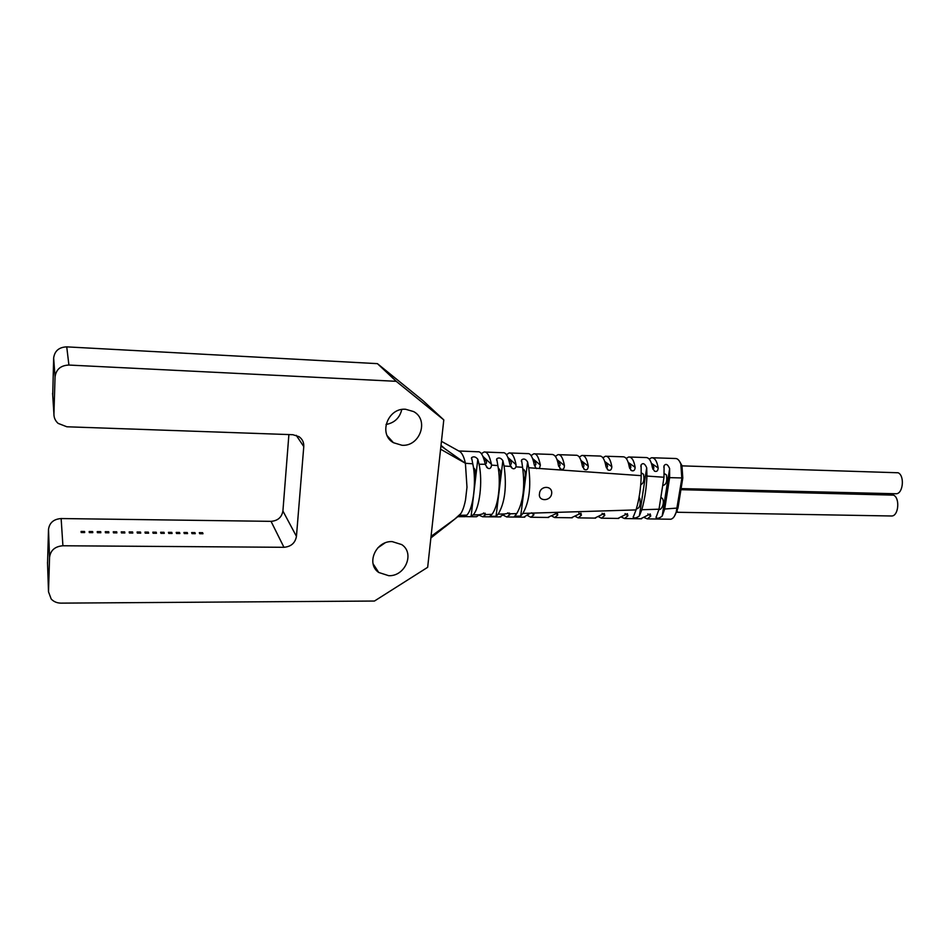 <?xml version="1.0" encoding="UTF-8"?>
<svg xmlns="http://www.w3.org/2000/svg" width="950" height="950" viewBox="0 0 950 950"><rect width="100%" height="100%" fill="white"/><g stroke="black" fill="none" stroke-linecap="round" stroke-linejoin="round"><path stroke-width="1.43" d="M443.793 419.888L427.666 567.304L374.454 601.041L61.002 603.131C56.988 603.084 53.699 601.694 51.169 598.987L48.509 591.814L49.554 557.294C50.564 550.264 55.017 546.416 62.914 545.763L283.955 547.295C291.044 546.678 295.212 543.044 296.447 536.37L303.774 446.583C303.976 442.427 302.397 439.114 299.012 436.668L292.861 434.708L66.856 426.776L58.116 423.379C55.29 420.803 53.889 417.691 53.924 414.046L55.053 376.889C56.109 369.348 60.729 365.406 68.911 365.049L396.221 381.318L443.793 419.888L422.964 400.627L377.423 363.648L396.221 381.318M392.196 541.607C375.784 540.681 365.762 563.801 378.729 572.47L388.74 575.7C405.258 576.472 415.067 553.114 401.707 544.587L392.196 541.607M405.626 409.272C387.719 407.621 378.1 434.316 393.454 442.712L401.981 445.265C419.995 446.749 429.388 419.769 413.571 411.564L405.626 409.272M377.423 363.648L66.737 346.869C59.007 347.178 54.649 350.906 53.651 358.043L52.725 395.319M288.895 434.566L282.91 511.005C281.746 517.358 277.792 520.802 271.035 521.348L61.132 518.546C53.663 519.128 49.447 522.749 48.498 529.447L47.547 563.564M81.189 532.523L81.071 531.442L84.562 531.477L84.681 532.558L81.189 532.523M89.3 532.606L89.169 531.525L92.649 531.561L92.779 532.641L89.3 532.606M97.375 532.689L97.232 531.608L100.7 531.644L100.854 532.724L97.375 532.689M105.426 532.76L105.272 531.691L108.716 531.727L108.894 532.796L105.426 532.76M113.454 532.843L113.264 531.774L116.707 531.81L116.897 532.879L113.454 532.843M121.434 532.926L121.244 531.857L124.664 531.893L124.866 532.962L121.434 532.926M129.39 533.009L129.176 531.929L132.596 531.964L132.81 533.045L129.39 533.009M137.322 533.081L137.097 532.012L140.493 532.048L140.731 533.116L137.322 533.081M145.219 533.164L144.97 532.095L148.354 532.131L148.616 533.199L145.219 533.164M153.092 533.247L152.819 532.178L156.192 532.214L156.465 533.283L153.092 533.247M160.93 533.33L160.645 532.261L164.006 532.297L164.291 533.354L160.93 533.33M168.732 533.401L168.435 532.344L171.784 532.38L172.092 533.437L168.732 533.401M176.51 533.484L176.201 532.416L179.538 532.451L179.859 533.52L176.51 533.484M184.264 533.556L183.932 532.499L187.257 532.534L187.589 533.591L184.264 533.556M191.983 533.639L191.639 532.582L194.94 532.617L195.296 533.674L191.983 533.639M199.666 533.71L199.31 532.665L202.611 532.689L202.979 533.746L199.666 533.71M384.845 543.032L377.756 547.913M401.779 409.521C399.76 417.881 394.511 422.881 386.032 424.496M84.526 532.558L84.562 531.477M92.601 532.641L92.649 531.561M100.653 532.712L100.7 531.644M108.668 532.796L108.716 531.727M116.66 532.879L116.707 531.81M124.616 532.962L124.664 531.893M132.537 533.033L132.596 531.964M140.434 533.116L140.493 532.048M148.307 533.199L148.354 532.131M156.144 533.271L156.192 532.214M163.946 533.354L164.006 532.297M171.724 533.437L171.784 532.38M179.467 533.508L179.538 532.451M187.197 533.591L187.257 532.534M194.881 533.663L194.94 532.617M202.54 533.746L202.611 532.689M431.039 536.406L454.67 519.163L460.798 513.629C462.745 510.661 464.324 506.041 465.536 499.783L466.984 487.207L465.405 463.279L440.942 445.93M440.586 449.184L465.405 463.279C464.158 457.603 462.436 453.779 460.251 451.808L458.743 450.989M458.47 516.147L445.016 526.906M475.166 516.717L476.556 516.729L479.429 514.746L473.124 514.936L470.024 516.693L464.74 516.586M477.696 451.772L477.731 451.772C480.771 451.214 483.289 455.371 485.272 464.253L479.085 464.241L477.803 459.242C475.736 456.736 473.658 456.202 471.58 457.627L472.779 463.802C476.651 481.104 473.373 508.891 466.806 515.138L464.716 516.729M485.379 464.692L487.611 468.053C489.761 469.288 491.079 468.314 491.566 465.12L491.459 464.312C489.523 455.549 487.053 451.452 484.072 452.022L481.365 453.684M484.179 459.883L485.735 460.346C486.923 462.139 486.768 463.422 485.272 464.218M489.725 516.646L491.934 514.354C498.287 506.611 501.232 483.372 497.859 465.571L496.731 458.85C498.821 457.259 500.864 457.853 502.871 460.643L504.07 465.999C506.908 486.744 504.937 502.799 498.156 514.164L496.054 516.254L489.761 516.361M485.213 452.069L502.906 452.734C505.768 452.188 508.108 456.131 509.924 464.562L512.228 468.291C513.819 469.253 515.066 468.766 515.981 466.842L516.04 464.645C514.401 456.558 512.097 452.663 509.129 452.96L506.421 454.694M508.974 460.619L510.506 461.094C511.777 462.971 511.611 464.265 510.019 464.989M503.322 515.244L506.754 516.966L509.758 514.841L509.485 513.071L504.699 513.962L499.569 516.895M479.037 515.161L482.612 516.764L485.391 514.9L485.141 513.202L479.429 514.746M527.393 515.446L530.765 517.251L533.876 514.9L533.544 513.024L530.266 513.178L523.747 517.156M521.384 461.332L521.55 459.99C523.592 458.233 525.611 458.897 527.606 461.961L528.711 467.733C531.169 486.982 529.233 502.206 522.88 513.404L520.707 516.076L514.461 516.218M521.55 459.99L522.583 467.305C525.148 487.077 523.189 502.503 516.729 513.594L514.401 516.634M663.836 467.293L664.086 465.654C665.95 463.339 667.803 464.324 669.631 468.611L669.631 477.648L664.715 509.022L662.186 516.099C659.359 518.32 657.305 518.807 656.023 517.572L656.153 516.705M664.086 465.654L663.991 477.256L659.015 509.2L656.023 517.572M640.834 466.569L641.084 464.906C642.972 462.603 644.848 463.553 646.701 467.768L646.938 476.057C646.439 488.253 644.729 499.474 641.808 509.734L639.386 515.898C636.595 518.023 634.529 518.486 633.187 517.287L633.318 516.42M641.084 464.906L641.214 475.653C640.882 488.205 639.148 499.629 636.037 509.912L633.187 517.287M652.555 457.769L675.165 458.494C677.492 458.327 679.393 460.228 680.841 464.194L681.827 478.503L676.21 512.133C674.809 516.456 672.968 518.819 670.688 519.234L669.762 519.222M551.226 515.743L554.574 517.548L557.757 515.043L557.365 513.071L547.687 517.453M574.809 516.123L578.134 517.869L581.388 515.256L580.949 513.214L571.342 517.774M598.132 516.539L601.433 518.201L604.758 515.518L604.283 513.416L594.724 518.106M621.193 516.966L624.482 518.534L627.879 515.814L627.392 513.677L617.832 518.439M670.688 519.234L647.247 518.878L650.738 516.135L650.239 513.962L640.668 518.783M647.247 518.878L643.981 517.418M674.429 516.23L677.991 508.012L682.789 477.969L681.946 465.559L679.773 461.747M664.715 509.022L677.991 508.012M669.631 477.648L682.789 477.969M531.074 455.584L533.758 453.827C536.501 453.316 538.697 457.069 540.36 465.072L539.434 468.492L528.711 467.733M555.37 456.368L557.994 454.646C560.844 454.314 562.994 457.959 564.442 465.559C564.288 468.884 563.018 470.036 560.643 468.991L558.446 465.429C557.294 458.327 555.144 454.658 551.974 454.433L551.914 454.444M579.298 457.093L581.887 455.442C584.796 455.204 586.922 458.755 588.264 466.117C588.05 469.359 586.779 470.476 584.464 469.466L582.338 465.975C580.972 458.565 578.847 454.991 575.938 455.252L558.944 454.682M602.906 457.769L605.435 456.226C608.428 456.071 610.565 459.562 611.836 466.711C611.61 469.834 610.351 470.927 608.059 469.989L605.969 466.557C604.687 459.384 602.561 455.869 599.581 456.036L582.825 455.478M626.193 458.423L628.674 456.986C631.762 456.902 633.923 460.346 635.134 467.329C634.921 470.357 633.674 471.438 631.394 470.559L629.328 467.174C628.116 460.168 625.967 456.713 622.891 456.796L606.373 456.261M649.171 459.064L651.605 457.734C654.788 457.698 656.984 461.106 658.172 467.958C657.97 470.927 656.735 471.984 654.479 471.152L652.436 467.804C651.249 460.928 649.064 457.508 645.893 457.544L629.613 457.021M661.354 497.622L662.601 498.774C664.988 503.548 661.046 510.673 658.979 509.354M663.112 485.391C666.271 484.619 667.399 481.139 666.461 474.952L664.216 473.492M639.065 497.456L639.778 498.299C640.858 504.771 639.694 508.321 636.298 508.939M640.692 484.714C643.625 483.467 644.575 479.999 643.554 474.323L641.297 472.839M539.505 493.691C537.902 501.6 550.632 501.636 551.653 493.679C552.817 485.26 540.039 485.296 539.505 493.691M510.174 452.996L527.642 453.613C530.468 453.197 532.689 456.974 534.304 464.954L536.085 468.255M533.496 461.356L534.957 461.831C536.299 463.766 536.144 465.061 534.494 465.714M522.144 499.071L520.41 505.744M522.844 469.074C524.673 469.431 525.457 471.841 525.207 476.318L523.723 480.664M497.396 500.781L496.648 503.88M498.346 468.469C500.032 469.027 500.745 471.426 500.472 475.665L499.261 479.691M479.085 464.241C482.838 481.697 479.655 508.262 473.124 514.936M473.504 467.875C475.059 468.635 475.701 471.01 475.416 475.012L474.418 478.717M512.216 468.279L511.207 467.376M557.733 462.08L559.099 462.555C560.512 464.514 560.369 465.809 558.695 466.426M581.697 462.804L582.932 463.267C584.393 465.227 584.298 466.509 582.635 467.127M605.376 463.541L606.456 463.98C607.964 465.904 607.917 467.186 606.302 467.816M628.781 464.277L629.684 464.681C631.239 466.557 631.239 467.827 629.684 468.481M651.902 465.025L652.626 465.369C654.217 467.198 654.265 468.445 652.793 469.134M890.922 515.969L891.777 515.992C898.593 515.921 900.137 498.026 893.558 495.14L680.972 489.689M895.316 493.739L896.194 493.762C903.153 493.715 904.816 475.534 898.106 472.767L682.053 465.868M66.737 346.869L68.911 365.049M55.053 376.889L53.651 358.043M52.594 393.288L53.924 414.046M303.774 446.583L296.234 435.314M282.91 511.005L296.447 536.37M283.955 547.295L271.035 521.348M61.132 518.546L62.914 545.763M49.554 557.294L48.498 529.447M47.5 562.329L48.509 591.814M466.806 515.138L459.42 515.363M472.779 463.802L465.405 463.279M482.921 456.404L491.459 464.312M497.859 465.571L491.566 465.12M510.601 466.462L504.07 465.999M507.918 457.496L516.04 464.645M504.699 513.962L498.156 514.164M491.934 514.354L485.628 514.556M509.758 514.841L507.728 512.822M530.266 513.178L522.88 513.404M516.729 513.594L510.091 513.796M533.876 514.9L531.656 512.798M659.015 509.2L641.808 509.734M636.037 509.912L533.627 513.071M669.631 468.611L662.186 516.099M641.214 475.653L539.434 468.492M663.991 477.256L646.938 476.057M646.701 467.768L639.386 515.898M532.594 458.553L540.36 465.072M522.583 467.305L515.981 466.842M527.606 461.961L520.707 516.076M502.871 460.643L496.054 516.254M485.391 514.9L483.514 512.941M477.803 459.242L471.093 516.491M556.949 459.562L564.442 465.559M581.02 460.548L588.264 466.117M604.77 461.498L611.836 466.711M628.235 462.424L635.134 467.329M651.415 463.327L658.172 467.958M557.757 515.043L555.346 512.869M581.388 515.256L578.823 513.036M604.758 515.518L602.062 513.273M627.879 515.814L625.076 513.57M650.738 516.135L647.852 513.914M378.729 572.47L373.113 563.849M393.454 442.712L387.267 435.812M454.67 519.163L460.798 513.629M441.002 445.372L444.351 448.198L440.942 445.954M460.251 451.808L441.453 441.334M454.456 519.329L430.872 537.961M476.556 516.729L470.024 516.693M464.609 516.681L457.805 516.681M477.731 451.772L458.719 450.977M486.483 466.996L487.611 468.053M482.612 516.764L500.733 516.907M506.754 516.966L524.78 517.168M530.789 517.239L548.637 517.465M554.574 517.548L572.268 517.786M578.134 517.869L595.638 518.118M601.433 518.201L618.747 518.451M624.482 518.534L641.582 518.795M677.291 511.064L676.21 512.133M681.957 465.571L680.841 464.194M534.803 453.863L551.974 454.444M535.634 467.816L536.56 468.599M496.577 460.085L496.731 458.85M471.449 458.755L471.58 457.627M559.799 468.314L560.643 468.991M583.716 468.872L584.464 469.466M607.371 469.478L608.059 469.989M630.776 470.108L631.394 470.559M676.174 512.252L891.777 515.992M681.138 488.609L896.194 493.762"/></g></svg>
